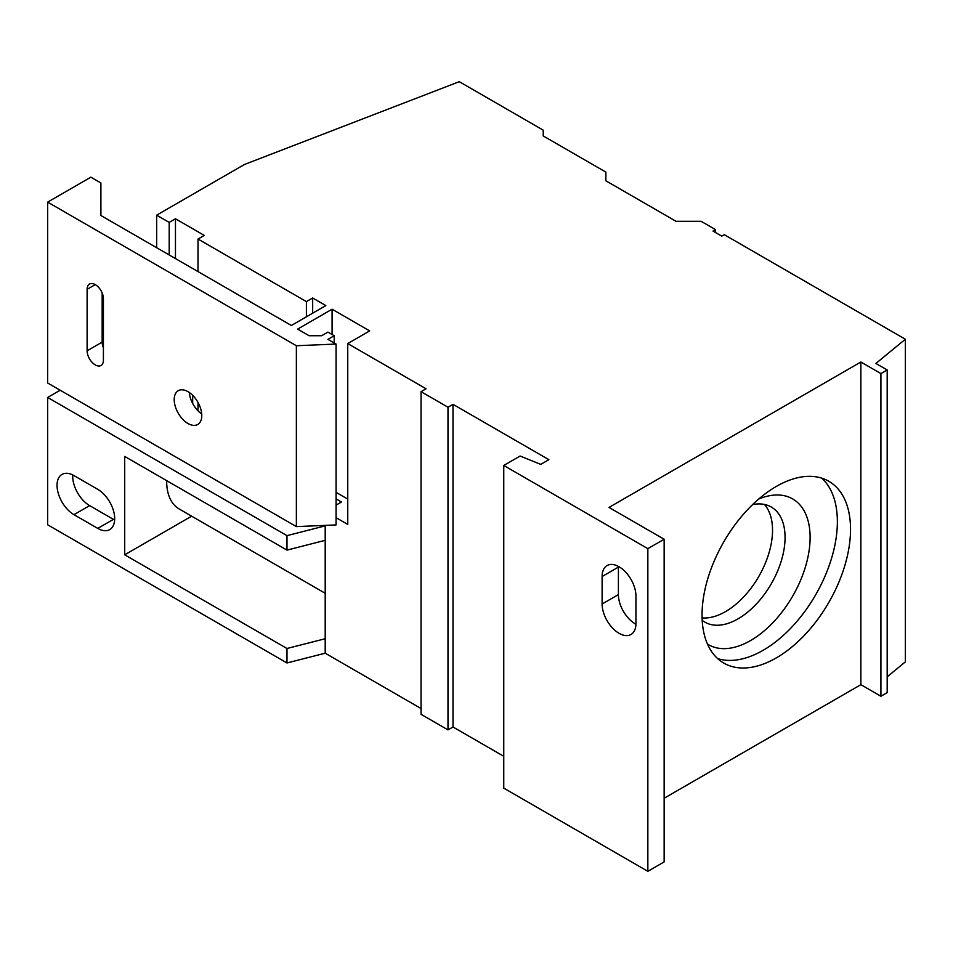 <?xml version="1.0" encoding="UTF-8"?>
<svg xmlns="http://www.w3.org/2000/svg" width="953" height="953" viewBox="0 0 953 953"><rect width="100%" height="100%" fill="white"/><g stroke="black" fill="none" stroke-linecap="round" stroke-linejoin="round"><path stroke-width="1.43" d="M702.087 617.901A66.448 38.37 120 0 0 759.958 574.409A66.448 38.37 120 0 0 764.437 504.447M702.194 620.332A66.448 38.37 120 0 0 704.839 622.13A66.448 38.37 120 0 0 771.299 583.76A66.448 38.37 120 0 0 771.299 507.032A66.448 38.37 120 0 0 752.62 504.59M758.683 499.05A84.174 48.603 -60 0 1 803.57 572.562A84.174 48.603 -60 0 1 707.471 644.073M717.621 658.583A104.997 60.623 120 0 0 815.625 594.886A104.997 60.623 120 0 0 821.796 478.168M702.051 615.042A104.997 60.623 -60 0 1 747.879 509.378A104.997 60.623 -60 0 1 828.788 481.241A104.997 60.623 -60 0 1 828.788 602.487A104.997 60.623 -60 0 1 723.792 663.097A104.997 60.623 -60 0 1 702.051 615.042M191.648 516.169L124.712 554.813L124.712 456.427L286.984 550.107L325.199 540.339L325.199 525.877L286.984 535.646L47.65 397.461L60.182 390.23M421.059 708.544L325.199 653.198L325.199 638.736L286.984 648.493L124.712 554.813M166.692 480.657A60.253 34.784 120 0 0 179.164 508.962L325.199 593.278M325.199 638.736L325.199 540.339M887.183 676.833L905.35 661.882L905.35 339.232L724.292 234.688L721.778 236.141L713.011 231.079L715.512 229.625L701.11 221.31L676.046 221.31L605.87 180.796L605.87 172.112L543.222 135.945L543.222 130.156L459.275 81.684L244.373 164.524L156.661 215.164L169.193 222.394L169.193 254.951M103.412 298.718L103.412 360.21A11.519 6.647 60 0 1 101.03 365.476A11.519 6.647 60 0 1 92.143 362.39A11.519 6.647 60 0 1 87.116 350.799L87.116 289.307A11.519 6.647 60 0 1 89.511 284.042A11.519 6.647 60 0 1 98.385 287.127A11.519 6.647 60 0 1 103.412 298.718M102.162 292.976L102.162 342.127A11.519 6.647 -120 0 0 103.412 347.857M189.302 392.505A19.489 11.257 -120 0 0 201.714 413.995M187.991 423.513A19.489 11.257 60 0 1 175.257 406.335A19.489 11.257 60 0 1 178.247 390.706A19.489 11.257 60 0 1 197.736 401.963A19.489 11.257 60 0 1 197.736 424.478A19.489 11.257 60 0 1 187.991 423.513M72.75 474.951A23.92 13.807 -120 0 0 89.63 505.614L113.431 519.361A23.92 13.807 -120 0 0 114.646 520.016M97.766 528.403L73.965 514.668A23.92 13.807 60 0 1 58.336 493.583A23.92 13.807 60 0 1 62.005 474.415A23.92 13.807 60 0 1 73.965 475.595L97.766 489.342A23.92 13.807 60 0 1 113.395 510.427A23.92 13.807 60 0 1 109.738 529.594A23.92 13.807 60 0 1 97.766 528.403L113.431 519.361M618.414 566.404A23.92 13.807 -120 0 0 618.402 567.106L618.402 594.601A23.92 13.807 -120 0 0 635.937 624.239M602.117 603.999L602.117 576.517A23.92 13.807 60 0 1 607.073 565.558A23.92 13.807 60 0 1 625.502 571.967A23.92 13.807 60 0 1 635.949 596.042L635.949 623.536A23.92 13.807 60 0 1 630.993 634.484A23.92 13.807 60 0 1 612.565 628.075A23.92 13.807 60 0 1 602.117 603.999L618.402 594.601M156.661 247.709L156.661 215.164M325.199 653.198L286.984 662.966L286.984 648.493M286.984 550.107L286.984 535.646M192.685 395.34L192.685 403.476M286.984 662.966L47.65 524.793L47.65 397.461M664.146 798.245L860.869 684.671L880.917 696.25L887.183 692.628L887.183 369.967L880.917 373.588L860.869 362.009L609.003 507.425L664.146 539.255L647.849 548.654L503.756 465.469L503.756 788.119L647.849 871.316L664.146 861.905L664.146 539.255M503.756 756.289L453.009 726.996L447.993 729.879L421.059 714.333L421.059 391.671L447.993 407.229L453.009 404.334L548.868 459.68L540.72 464.385L520.1 456.034L503.756 465.469M336.075 498.872L341.484 502.005L336.075 505.126M336.075 517.682L347.75 524.424L347.75 343.568L426.062 388.776L421.059 391.671M336.075 492.367L347.75 499.11M47.65 202.131L47.65 382.999L296.371 526.592L296.371 345.736L47.65 202.131L90.88 177.175L100.899 182.964L100.899 215.521L291.368 325.485L325.819 305.591L312.667 297.991L312.667 313.18M296.371 526.592L336.075 524.924L336.075 344.057L327.927 339.363L334.193 335.742L327.927 332.12L321.661 335.742L309.129 335.742L297.634 329.095L332.085 309.201L332.085 334.527M296.371 345.736L336.075 344.057M332.085 309.201L369.681 330.905L347.75 343.568M334.193 335.742L334.193 342.973M169.193 222.394L175.459 218.773L175.459 258.561M175.459 218.773L204.276 235.415L198.01 239.036L198.01 271.581M198.01 402.452L198.01 410.838M198.01 239.036L306.401 301.613L306.401 316.801M306.401 301.613L312.667 297.991M905.35 339.232L875.902 363.462L887.183 369.967M447.993 407.229L447.993 729.879M453.009 404.334L453.009 726.996M647.849 871.316L647.849 548.654M715.512 229.625L715.512 232.52M880.917 696.25L880.917 373.588M860.869 684.671L860.869 362.009M87.116 289.307L95.264 284.613M87.116 350.799L102.162 342.127M73.965 514.668L89.63 505.614M602.117 576.517L618.402 567.106"/></g></svg>
